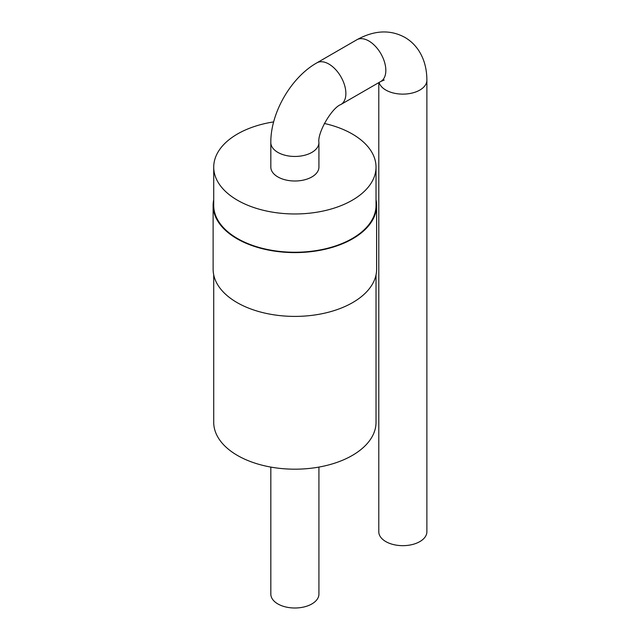 <?xml version="1.0" encoding="UTF-8"?>
<svg xmlns="http://www.w3.org/2000/svg" width="640" height="640" viewBox="0 0 640 640"><rect width="100%" height="100%" fill="white"/><g stroke="black" fill="none" stroke-linecap="round" stroke-linejoin="round"><path stroke-width="0.96" d="M378.792 82.624L378.792 531.784A24.048 13.88 0 0 0 385.832 541.6A24.048 13.88 0 0 0 412.04 544.608A24.048 13.88 0 0 0 426.88 531.784L426.88 80.24A24.048 13.88 0 0 1 412.04 93.072A24.048 13.88 0 0 1 385.832 90.056A24.048 13.88 0 0 1 379.096 82.448M318.92 142.576L318.92 167.112A24.048 13.88 180 0 1 294.872 181A24.048 13.88 180 0 1 270.824 167.112L270.824 142.576A24.048 13.88 0 0 0 294.872 156.456A24.048 13.88 0 0 0 318.92 142.576C317.24 132.944 331.72 107.864 340.896 104.504A24.048 13.88 -120 0 0 340.896 76.736A24.048 13.88 -120 0 0 316.856 62.856L356.808 39.784A24.048 13.88 60 0 1 380.856 53.672A24.048 13.88 60 0 1 380.856 81.432L384.216 80.016M324.352 123.464A81.152 46.848 180 0 1 376.024 167.112A81.152 46.848 180 0 1 325.928 210.4A81.152 46.848 180 0 1 237.488 200.248A81.152 46.848 180 0 1 213.72 167.112A81.152 46.848 180 0 1 273.656 121.896M376.024 167.112L376.024 205.4A81.152 46.848 180 0 1 325.928 248.68A81.152 46.848 180 0 1 237.488 238.528A81.152 46.848 180 0 1 213.72 205.4L213.72 167.112M376.024 199.688A81.752 47.2 180 0 1 376.624 205.4A81.752 47.2 180 0 1 326.16 249.008A81.752 47.2 180 0 1 237.064 238.776A81.752 47.2 180 0 1 213.12 205.4A81.752 47.2 180 0 1 213.72 199.688M376.624 205.4L376.624 269.2A81.752 47.2 180 0 1 326.16 312.808A81.752 47.2 180 0 1 237.064 302.576A81.752 47.2 180 0 1 213.12 269.2L213.12 205.4M376.024 274.92L376.024 422.336A81.152 46.848 180 0 1 325.928 465.624A81.152 46.848 180 0 1 237.488 455.464A81.152 46.848 180 0 1 213.72 422.336L213.72 274.92M318.92 467.08L318.92 594.12A24.048 13.88 180 0 1 294.872 608A24.048 13.88 180 0 1 270.824 594.12L270.824 467.08M356.808 39.784C374.16 30.224 390.152 29.416 404.792 37.344C410.368 40.552 414.992 44.936 418.68 50.488C424.112 58.824 426.848 68.744 426.88 80.24M380.856 81.432L340.896 104.504M270.824 142.576C270.512 112.952 291.04 77.392 316.856 62.856"/></g></svg>

